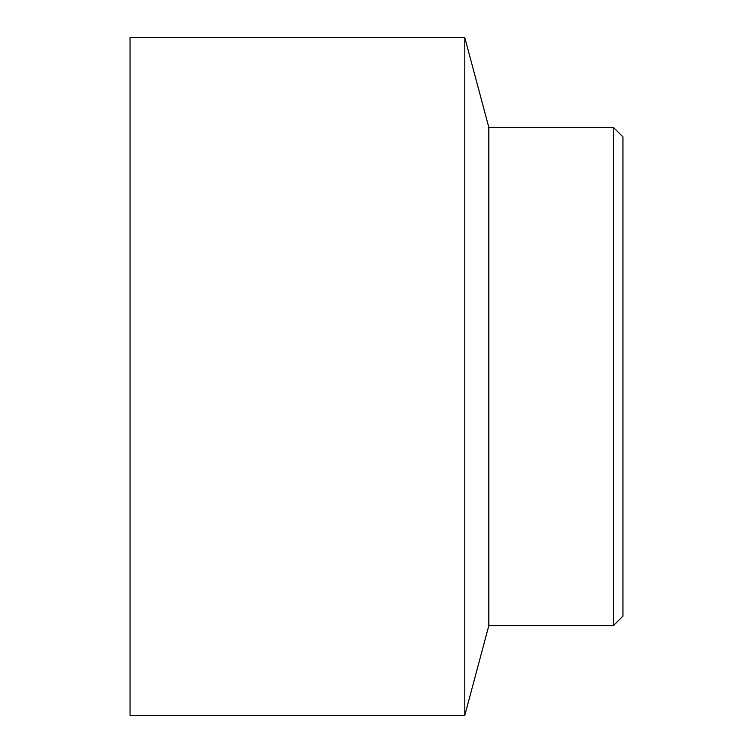 <?xml version="1.0" encoding="UTF-8"?>
<svg xmlns="http://www.w3.org/2000/svg" width="753" height="753" viewBox="0 0 753 753"><rect width="100%" height="100%" fill="white"/><g stroke="black" fill="none" stroke-linecap="round" stroke-linejoin="round"><path stroke-width="1.13" d="M613.403 376.5L613.403 625.658L622.957 616.105L622.957 136.895L613.403 127.342L613.403 376.5M488.829 625.658L488.829 127.342L464.799 37.65L464.799 715.35L488.829 625.658L613.403 625.658M464.799 37.65L130.043 37.65L130.043 715.35L464.799 715.35M488.829 127.342L613.403 127.342"/></g></svg>
